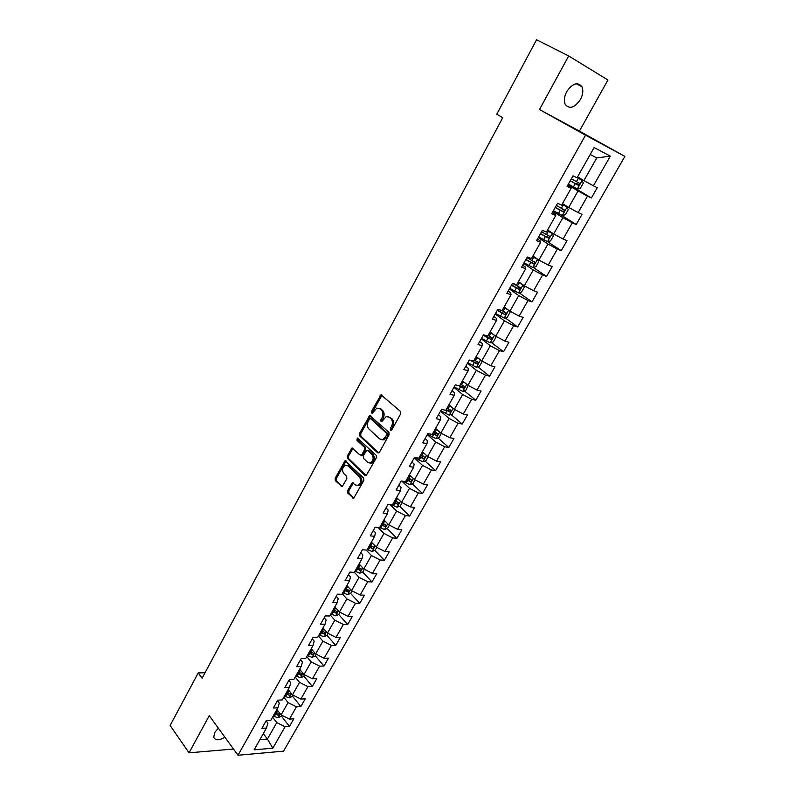 <?xml version="1.0" encoding="UTF-8"?>
<svg xmlns="http://www.w3.org/2000/svg" width="795" height="795" viewBox="0 0 795 795"><rect width="100%" height="100%" fill="white"/><g stroke="black" fill="none" stroke-linecap="round" stroke-linejoin="round"><path stroke-width="1.19" d="M390.554 430.175L391.856 429.787L400.66 413.837L400.441 411.403L380.984 394.807L371.543 411.353L371.682 413.012L372.348 413.161L376.8 408.093L379.851 408.749L381.371 410.111C383.18 412.178 383.399 414.732 382.017 417.802L380.894 419.84L381.034 421.529L381.719 421.678L386.181 416.6L389.331 417.276L390.872 418.657C392.72 420.754 392.939 423.338 391.538 426.418L390.405 428.475L390.554 430.175M218.327 728.15L214.69 732.533L213.726 737.333C215.415 740.652 219.142 740.612 224.905 737.204M580.42 99.524C582.964 94.595 583.47 90.312 581.92 86.675C577.647 81.607 572.579 83.266 566.716 91.654C564.212 96.563 563.715 100.806 565.225 104.384C569.498 109.491 574.566 107.872 580.42 99.524M347.554 490.664L347.743 493.069L353.676 498.236L363.842 480.488L363.653 478.073L345.09 460.703L335.152 478.272L335.331 480.637L342.128 486.699L346.829 478.769L346.65 476.384L343.738 473.502C341.78 470.153 342.317 467.39 345.328 465.224L347.922 465.83L359.489 477.129C361.486 480.498 360.98 483.281 357.949 485.487L355.236 484.861L352.294 482.714L347.554 490.664L348.786 490.823L348.965 493.228L353.874 498.137M209.264 715.689L189.041 752.815L170.13 725.487L198.223 672.908L202.119 678.165L502.748 117.71L496.766 114.232L536.565 39.75L568.683 55.948L539.487 109.541L585.518 135.18L238.013 755.25L209.264 715.689M377.615 452.772L379.444 452.246L389.113 434.746L388.904 432.321L369.725 415.477L359.479 433.523L359.668 435.908L377.615 452.772L378.728 452.951M376.393 457.771L366.078 475.758L365.054 475.529L347.425 458.417L347.236 456.042L351.996 448.022L360.095 455.078L361.874 454.561L364.557 449.682L364.358 447.287L356.885 440.211L357.323 438.025L376.194 455.346L376.393 457.771M585.518 135.18L624.87 156.406L283.567 751.156L238.013 755.25M281.251 715.898L289.469 726.431L293.822 718.809L289.43 719.097L296.446 706.785L300.828 706.546L305.23 698.845L300.858 699.053L307.953 686.592L312.316 686.423L316.778 678.622L312.425 678.761L319.61 666.15L323.963 666.051L328.474 658.151L324.131 658.22L331.406 645.451L335.748 645.431L340.32 637.421L335.987 637.411L343.361 624.482L347.673 624.542L352.304 616.433L347.991 616.354L355.464 603.256L359.757 603.385L364.448 595.187L360.155 595.018L367.717 581.751L372 581.97L376.75 573.662L372.467 573.414L380.129 559.978L384.392 560.276L389.202 551.859L384.949 551.521L392.7 537.917L396.944 538.304L401.823 529.778L397.579 529.361L405.44 515.567L409.663 516.044L414.602 507.409L410.389 506.902L418.349 492.93L422.543 493.496L427.551 484.741L423.357 484.145L431.417 469.994L435.6 470.65L440.668 461.776L436.495 461.09L444.673 446.75L448.827 447.496L453.955 438.512L449.811 437.727L458.099 423.198L462.223 424.043L467.43 414.94L463.306 414.056L471.703 399.328L475.808 400.273L481.074 391.041L476.98 390.067L485.487 375.141L489.571 376.174L494.917 366.823L490.843 365.74L499.469 350.615L503.523 351.758L508.939 342.277L504.895 341.095L513.64 325.751L517.664 327.003L523.15 317.394L519.145 316.102L528.009 300.55L532.004 301.911L537.569 292.172L533.584 290.761L542.578 274.991L546.533 276.471L552.177 266.593L548.232 265.073L557.345 249.083L561.27 250.673L566.994 240.656L563.079 239.017L572.33 222.799L576.216 224.508L582.029 214.352L578.144 212.593L587.515 196.146L591.381 197.975L597.264 187.67L593.418 185.792L610.322 156.148L594.123 147.552L577.061 177.782L573.036 175.824L567.064 186.428L571.098 188.345L567.521 185.623M289.469 726.431L285.077 726.739L272.844 748.194L254.142 749.824L266.434 728.041L261.873 728.369L266.255 720.588L270.817 720.29L277.862 707.808L273.321 708.057L277.753 700.166L282.295 699.948L289.43 687.307L284.898 687.486L289.4 679.496L293.921 679.357L301.146 666.548L296.634 666.647L301.186 658.568L305.697 658.499L313.011 645.53L308.51 645.55L313.121 637.371L317.622 637.381L325.036 624.244L320.544 624.184L325.215 615.896L329.696 615.986L337.209 602.68L332.737 602.54L337.468 594.143L341.93 594.312L349.532 580.837L345.08 580.608L349.88 572.102L354.322 572.36L362.023 558.706L357.591 558.398L362.45 549.772L366.873 550.12L374.684 536.287L370.271 535.89L375.19 527.155L379.593 527.592L387.503 513.57L383.111 513.083L388.099 504.229L392.482 504.755L400.501 490.555L396.129 489.968L401.177 481.005L405.539 481.621L413.668 467.231L409.316 466.546L414.443 457.453L418.776 458.168L427.014 443.59L422.692 442.815L427.879 433.593L432.192 434.408L440.539 419.621L436.236 418.746L441.503 409.405L445.796 410.319L454.253 395.334L449.98 394.35L455.306 384.879L459.58 385.903L468.156 370.709L463.902 369.615L469.308 360.016L473.552 361.149L482.247 345.736L478.024 344.543L483.509 334.804L487.723 336.047L496.537 320.425L492.344 319.113L497.909 309.235L502.092 310.587L511.036 294.746L506.872 293.325L512.507 283.308L516.661 284.779L525.724 268.71L521.6 267.17L527.314 257.014L531.438 258.604L540.64 242.306L536.536 240.647L542.339 230.341L546.423 232.051L555.755 215.515L551.69 213.736L557.583 203.281L561.628 205.11L571.098 188.345M283.825 697.245L288.078 702.611L281.092 714.934L276.879 709.547M277.445 700.723L279.284 703.058L277.862 707.808M281.092 714.934L289.43 719.097M288.078 702.611L296.446 706.785M295.213 677.062L299.546 682.378L292.471 694.86L288.188 689.513M288.903 680.371L290.781 682.686L289.43 687.307M292.471 694.86L300.858 699.053M299.546 682.378L307.953 686.592M306.751 656.63L311.153 661.897L303.998 674.528L299.635 669.231M300.51 659.761L302.418 662.056L301.146 666.548M303.998 674.528L312.425 678.761M311.153 661.897L319.61 666.15M318.427 635.94L322.909 641.158L315.655 653.947L311.223 648.71M312.266 638.892L314.204 641.168L313.011 645.53M315.655 653.947L324.131 658.22M322.909 641.158L331.406 645.451M330.253 615.002L334.814 620.15L327.47 633.108L322.959 627.921M324.161 617.765L326.139 620.011L325.036 624.244M327.47 633.108L335.987 637.411M334.814 620.15L343.361 624.482M342.228 593.785L346.868 598.883L339.435 612.001L334.844 606.873M336.215 596.359L338.223 598.575L337.209 602.68M339.435 612.001L347.991 616.354M346.868 598.883L355.464 603.256M354.351 572.301L359.072 577.339L351.549 590.625L346.868 585.557M348.419 574.686L350.466 576.882L349.532 580.837M351.549 590.625L360.155 595.018M359.072 577.339L367.717 581.751M366.177 550.07L371.444 555.526L363.812 568.981L359.062 563.963M360.791 552.724L362.868 554.89L362.023 558.706M363.812 568.981L372.467 573.414M371.444 555.526L380.129 559.978M378.003 527.433L383.965 533.425L376.234 547.059L371.404 542.101M373.312 530.484L375.429 532.62L374.684 536.287M376.234 547.059L384.949 551.521M383.965 533.425L392.7 537.917M389.898 504.447L396.655 511.036L388.825 524.849L383.906 519.96M386.002 507.945L388.159 510.062L387.503 513.57M388.825 524.849L397.579 529.361M396.655 511.036L405.44 515.567M401.823 481.094L409.505 488.349L401.574 502.341L396.566 497.521M398.861 485.119L401.058 487.196L400.501 490.555M401.574 502.341L410.389 506.902M409.505 488.349L418.349 492.93M414.245 457.791L422.533 465.373L414.493 479.544L409.395 474.794M411.89 461.984L414.125 464.032L413.668 467.231M414.493 479.544L423.357 484.145M422.533 465.373L431.417 469.994M427.303 434.627L435.73 442.08L427.591 456.449L422.393 451.759M425.096 438.542L427.362 440.559L427.014 443.59M427.591 456.449L436.495 461.09M435.73 442.08L444.673 446.75M440.519 411.144L449.105 418.488L440.857 433.046L435.571 428.425M438.472 414.781L440.788 416.769L440.539 419.621M440.857 433.046L449.811 437.727M449.105 418.488L458.099 423.198M453.925 387.344L462.66 394.568L454.293 409.326L448.917 404.784M452.037 390.693L454.392 392.651L454.253 395.334M454.293 409.326L463.306 414.056M462.66 394.568L471.703 399.328M467.5 363.236L476.394 370.331L467.917 385.287L462.442 380.815M465.781 366.286L468.175 368.204L468.156 370.709M467.917 385.287L476.98 390.067M476.394 370.331L485.487 375.141M481.263 338.789L490.326 345.755L481.73 360.91L476.155 356.528M479.713 341.542L482.158 343.43L482.247 345.736M481.73 360.91L490.843 365.74M490.326 345.755L499.469 350.615M495.215 314.015L504.437 320.842L495.732 336.215L490.048 331.913M493.844 316.45L496.328 318.298L496.537 320.425M495.732 336.215L504.895 341.095M504.437 320.842L513.64 325.751M509.356 288.903L518.747 295.591L509.923 311.173L504.139 306.959M508.164 291.02L510.698 292.828L511.036 294.746M509.923 311.173L519.145 316.102M518.747 295.591L528.009 300.55M523.696 263.443L533.266 269.982L524.312 285.783L518.419 281.659M522.693 265.222L525.276 266.991L525.724 268.71M524.312 285.783L533.584 290.761M533.266 269.982L542.578 274.991M538.235 237.626L547.974 244.015L538.901 260.045L532.908 256M537.42 239.066L540.053 240.796L540.64 242.306M538.901 260.045L548.232 265.073M547.974 244.015L557.345 249.083M552.982 211.44L562.9 217.681L553.698 233.939L547.586 229.994M552.366 212.533L555.039 214.223L555.755 215.515M553.698 233.939L563.079 239.017M562.9 217.681L572.33 222.799M567.928 184.897L578.035 190.979L568.693 207.455L562.482 203.609M568.693 207.455L578.144 212.593M578.035 190.979L587.515 196.146M610.322 156.148L596.767 157.927L583.918 180.604L577.577 176.858M583.918 180.604L593.418 185.792M539.487 109.541L579.416 131.105L607.937 80.007L568.683 55.948M189.041 752.815L233.511 749.049M579.416 131.105L624.87 156.406M205.03 672.739L198.223 672.908M596.767 157.927L590.198 154.508M263.294 733.616L267.418 739.062L276.759 722.595L272.566 717.179M259.885 739.658L267.418 739.062L272.844 748.194M266.126 720.827L267.935 723.182L266.434 728.041M276.759 722.595L285.077 726.739M568.355 184.132L591.381 197.975M560.614 214.71L576.216 224.508M538.622 236.93L547.517 241.66L561.27 250.673M533.226 267.388L546.533 276.471M519.105 292.759L532.004 301.911M505.153 317.781L517.664 327.003M491.38 342.466L503.523 351.758M477.775 366.813L489.571 376.174M464.33 390.842L475.808 400.273M451.063 414.543L462.223 424.043M437.956 437.936L448.827 447.496M425.007 461.021L435.6 470.65M369.665 463.008L371.523 463.048C374.644 460.812 375.18 458 373.133 454.621L368.959 450.676L366.753 450.258L363.265 455.883L363.454 458.288L367.608 462.253L370.669 463.207M407.05 478.948L407.686 479.554M412.227 483.807L422.543 493.496M394.439 501.297L395.91 502.728M399.597 506.296L409.663 516.044M381.978 523.358L383.866 525.237M387.125 528.496L396.944 538.304M369.685 545.151L371.722 547.248M374.803 550.408L384.392 560.276M358.277 567.431L359.668 568.912M362.629 572.052L372 581.97M346.978 589.463L347.713 590.268M350.605 593.418L359.757 603.385M330.889 613.879L335.589 615.817L338.72 614.515L347.673 624.542M326.944 635.294L335.748 645.431M315.307 655.815L323.963 666.051M303.819 676.088L312.316 686.423M292.461 696.112L300.828 706.546M391.567 430.145L392.75 426.647C394.151 423.566 393.923 420.982 392.084 418.895L390.872 418.657M388.397 416.669L392.084 418.895M378.967 408.183L382.574 410.359C384.392 412.416 384.601 414.98 383.22 418.041L382.047 421.479M382.057 395.125L372.756 411.591L372.676 412.963M370.778 415.775L360.701 433.742L360.89 436.117L378.788 452.921M386.767 435.074L386.628 433.374L370.649 418.746L369.387 419.144L368.224 421.271C366.873 424.301 367.071 426.845 368.85 428.912L379.702 438.959L382.912 439.655L386.767 435.074L387.98 435.292L387.831 433.593L386.628 433.374M370.619 418.727L371.861 418.985L387.831 433.593M381.948 439.834L384.124 439.864L386.787 437.439L385.575 437.23M387.98 435.292L386.787 437.439M366.257 475.678L348.637 458.606L347.425 458.417M353.02 448.31L348.458 456.231L348.637 458.606M361.407 455.346L363.096 454.76L365.77 449.881L365.581 447.486L358.098 440.42L356.885 440.211M358.237 438.413L358.098 440.42M371.523 463.048L370.301 462.859C373.421 460.623 373.958 457.811 371.911 454.432L367.737 450.477M368.959 450.676L367.648 450.407M353.328 482.972L348.786 490.823M357.362 485.636L359.171 485.656C362.202 483.44 362.709 480.657 360.711 477.298L359.489 477.129M347.107 465.274L349.144 466.009L360.711 477.298M346.113 460.981L336.374 478.441L336.553 480.806L342.337 486.59M568.375 184.112L577.289 188.962L580.38 188.266L583.301 183.128L582.149 180.376L577.12 177.673M582.149 180.376L577.17 177.593M570.214 180.843L578.174 185.215L579.644 183.446L571.376 178.776M577.885 182.403L576.315 184.112L570.263 180.753M553.399 210.705L562.254 215.505L565.364 214.769L568.236 209.701L567.054 207.038L562.035 204.385M567.054 207.038L562.115 204.255M555.208 207.485L563.108 211.838L564.579 210.099L556.351 205.448M562.91 209.105L561.29 210.695L555.288 207.346M552.197 233.392L547.517 241.66L550.547 240.905L553.38 235.906L552.167 233.333L547.169 230.729M552.167 233.333L547.278 230.54M540.411 233.76L548.262 238.073L549.733 236.373L541.544 231.752M548.123 235.429L546.473 236.91L540.52 233.561M524.064 262.797L532.819 267.488L535.929 266.673L538.722 261.744L537.48 259.259L532.511 256.705M537.48 259.259L532.64 256.467M525.823 259.667L533.614 263.95L535.075 262.29L526.936 257.689M533.524 261.386L531.855 262.757L525.962 259.418M522.881 284.779L518.052 282.324M521.301 283.676L518.201 282.036M523.04 284.898L524.283 287.234L521.52 292.093L518.41 292.948L509.694 288.307M511.433 285.216L519.175 289.469L520.636 287.84L512.805 283.418M519.115 286.975L517.446 288.247L511.602 284.928M508.015 309.782L503.782 307.585M506.385 308.589L503.97 307.258M508.969 310.477L510.022 312.365L507.309 317.165L504.189 318.06L495.533 313.459M497.243 310.418L504.934 314.641L506.385 313.051L501.834 310.507M504.895 312.206L503.235 313.399L497.432 310.08M493.427 334.466L489.72 332.509M491.668 333.135L489.929 332.141M495.136 335.768L495.971 337.169L493.288 341.9L490.167 342.824L481.551 338.282M483.251 335.271L490.883 339.475L492.324 337.915L488.021 335.52M490.873 337.09L489.213 338.203L483.459 334.894M479.107 358.853L475.837 357.094M477.129 357.293L476.076 356.677M481.571 360.791L482.098 361.626L479.455 366.296L476.324 367.26L467.768 362.759M470.233 360.264L477.02 363.971L478.461 362.431L474.158 360.065M477.02 361.636L475.38 362.669L471.991 360.731M465.035 382.932L462.143 381.352M468.195 385.426L465.8 390.365L462.68 391.369L454.164 386.917M458.705 385.694L463.346 388.139L464.777 386.628L460.494 384.283M463.356 385.853L461.736 386.817L459.709 385.664M451.192 406.702L448.638 405.281M454.879 409.634L452.335 414.125L449.205 415.159L440.738 410.747M445.975 409.991L449.851 411.979L451.282 410.508L447.009 408.173M449.871 409.743L448.271 410.637L446.263 409.495M437.578 430.184L435.312 428.893M441.434 433.345L439.049 437.558L435.918 438.631L427.501 434.269M432.679 433.543L436.534 435.511L437.956 434.06L433.692 431.745M436.525 432.808L434.984 434.149L432.987 433.007M424.162 453.359L422.155 452.196M428.167 456.747L425.931 460.693L422.801 461.796L414.424 457.473M419.561 456.787L423.397 458.725L424.818 457.304L420.565 455.018M423.417 456.072L421.867 457.344L419.889 456.211M410.955 476.235L409.167 475.191M415.079 479.852L412.993 483.529L409.852 484.662L402.976 481.253M406.613 479.733L410.429 481.651L411.84 480.25L407.597 477.974M410.478 479.017L408.928 480.24L406.96 479.107M397.927 498.833L396.357 497.899M402.151 502.639L400.213 506.067L397.073 507.23L391.518 504.636M393.833 502.37L397.619 504.269L399.03 502.887L394.807 500.641M397.619 504.269L394.201 501.715M385.098 521.142L383.707 520.298M389.401 525.137L387.602 528.317L384.462 529.5L379.692 527.423M381.212 524.72L384.989 526.598L386.39 525.237L382.176 523.011M384.989 526.598L381.6 524.034M372.438 543.164L371.225 542.419M376.81 547.348L375.141 550.279L372.01 551.492L367.25 549.454M368.761 546.781L372.517 548.639L373.908 547.308L369.715 545.092M372.517 548.639L369.168 546.056M356.468 568.564L360.195 570.403L361.586 569.091L358.426 567.531L359.916 564.887L358.893 564.261M364.378 569.27L362.848 571.963L359.718 573.205L354.977 571.198M358.426 567.531L357.402 566.895M360.195 570.403L356.895 567.809M347.634 586.382L346.719 585.816M352.106 590.914L350.714 593.378L347.574 594.65L342.854 592.673M344.324 590.069L348.041 591.887L349.422 590.596L345.249 588.429M348.041 591.887L344.772 589.284M335.49 607.599L334.705 607.112M338.72 614.515L339.992 612.289M332.33 611.305L336.037 613.104L337.408 611.832L333.254 609.686M336.037 613.104L332.797 610.49M323.515 628.557L322.84 628.13M328.027 633.386L326.884 635.404L323.754 636.725L319.063 634.817M320.494 632.283L324.171 634.052L325.553 632.8L321.399 630.673M324.171 634.052L320.981 631.429M311.69 649.257L311.113 648.899M316.211 654.225L315.198 656.024L312.057 657.366L307.387 655.497M308.808 652.993L312.465 654.752L313.836 653.51L309.702 651.403M312.465 654.752L309.305 652.109M304.545 674.806L303.65 676.396L300.51 677.757L295.859 675.919M297.26 673.444L300.898 675.184L302.259 673.971L298.145 671.884M300.898 675.184L297.767 672.54M293.017 695.128L292.242 696.509L289.112 697.901L284.471 696.092M285.852 693.647L289.479 695.367L290.831 694.174L286.727 692.107M289.479 695.367L286.379 692.713M281.639 715.212L280.973 716.384L277.843 717.806L273.222 716.027M274.583 713.612L278.19 715.311L279.542 714.129L275.448 712.082M278.19 715.311L275.13 712.638M392.75 426.647L391.538 426.418M390.534 417.514L389.331 417.276M382.107 420.078L380.894 419.84M383.22 418.041L382.017 417.802M382.574 410.359L381.371 410.111M381.063 408.998L379.851 408.749M372.756 411.591L371.543 411.353M381.312 395.86L380.109 395.602M391.617 428.704L390.405 428.475M360.89 436.117L359.668 435.908M360.701 433.742L359.479 433.523M370.092 416.481L368.88 416.252M371.861 418.985L370.649 418.746M366.227 475.698L365.054 475.529M348.458 456.231L347.236 456.042M352.414 448.956L351.201 448.758M363.096 454.76L361.874 454.561M365.77 449.881L364.557 449.682M365.581 447.486L364.358 447.287M373.133 454.621L371.911 454.432M352.761 483.589L351.539 483.42M349.144 466.009L347.922 465.83M342.307 486.61L341.135 486.46M336.553 480.806L335.331 480.637M336.374 478.441L335.152 478.272M345.527 461.617L344.315 461.428M353.874 498.147L352.652 497.998M348.965 493.228L347.743 493.069M577.369 188.942L582.179 180.445M576.435 181.598L578.293 178.328M573.424 186.924L575.272 183.665M576.315 184.112L578.174 185.215M562.333 215.485L567.083 207.107M561.369 208.26L563.198 205.04M558.408 213.517L560.227 210.297M561.29 210.695L563.108 211.838M546.523 234.565L548.321 231.375M543.591 239.742L545.39 236.572M546.473 236.91L548.262 238.073M532.898 267.468L537.509 259.319M531.875 260.492L533.644 257.351M528.983 265.6L530.752 262.469M531.855 262.757L533.614 263.95M518.479 292.928L523.031 284.888M517.426 286.061L519.175 282.97M514.584 291.099L516.323 288.019M517.446 288.247L519.175 289.469M504.269 318.04L508.671 310.259M503.175 311.282L504.904 308.231M500.373 316.251L502.092 313.21M503.235 313.399L504.934 314.641M490.237 342.804L494.5 335.281M489.124 336.166L490.823 333.155M486.351 341.065L488.05 338.064M489.213 338.203L490.883 339.475M476.404 367.24L480.518 359.966M475.261 360.701L476.94 357.73M472.528 365.541L474.198 362.58M475.38 362.669L477.02 363.971M462.76 391.349L466.735 384.313M461.577 384.919L463.237 381.988M458.884 389.689L460.534 386.767M461.736 386.817L463.346 388.139M449.284 415.129L453.13 408.342M448.082 408.809L449.722 405.917M445.429 413.519L447.058 410.637M448.271 410.637L449.851 411.979M435.998 438.602L439.705 432.043M434.766 432.381L436.385 429.529M432.142 437.031L433.752 434.189M434.984 434.149L436.534 435.511M422.88 461.766L426.468 455.436M421.628 455.654L423.218 452.832M419.035 460.235L420.625 457.423M421.867 457.344L423.397 458.725M409.932 484.632L413.39 478.52M408.66 478.61L410.23 475.827M406.096 483.141L407.666 480.369M408.928 480.24L410.429 481.651M397.152 507.2L400.491 501.297M395.85 501.277L397.401 498.525M393.326 505.739L394.877 503.006M384.541 529.47L387.761 523.786M383.22 523.647L384.75 520.934M380.726 528.059L382.256 525.356M372.09 551.462L375.19 545.986M370.738 545.728L372.249 543.055M368.284 550.08L369.784 547.417M359.797 573.175L362.778 567.898M356.001 571.824L357.482 569.19M347.654 594.62L350.535 589.532M346.262 589.055L347.723 586.481M343.867 593.299L345.338 590.695M335.669 615.787L338.441 610.888M334.258 610.312L335.679 607.807M331.893 614.505L333.344 611.931M323.833 636.686L326.497 631.985M322.402 631.3L323.774 628.865M320.057 635.444L321.498 632.909M312.137 657.336L314.701 652.814M310.686 652.029L312.028 649.654M308.38 656.123L309.792 653.609M300.59 677.728L303.054 673.385M299.129 672.5L300.43 670.195M296.843 676.545L298.244 674.071M289.181 697.871L291.546 693.697M287.701 692.723L288.963 690.487M285.445 696.718L286.826 694.274M277.922 717.766L280.188 713.771M276.422 712.698L277.644 710.521M274.186 716.643L275.557 714.228M576.266 83.723L581.92 86.675M381.928 395.016L380.984 394.807M370.639 415.656L369.725 415.477M384.124 439.864L382.912 439.655M352.861 448.161L351.996 448.022M362.301 455.495L361.079 455.297M357.939 438.134L357.323 438.025M353.159 482.833L352.294 482.714M359.171 485.656L357.949 485.487M345.934 460.832L345.09 460.703M577.895 182.403L579.644 183.446M563.397 209.353L564.579 210.099M548.828 235.787L549.733 236.373M534.339 261.784L535.075 262.29M519.99 287.392L520.636 287.84M505.819 312.634L506.385 313.051M491.807 337.517L492.324 337.915"/></g></svg>
